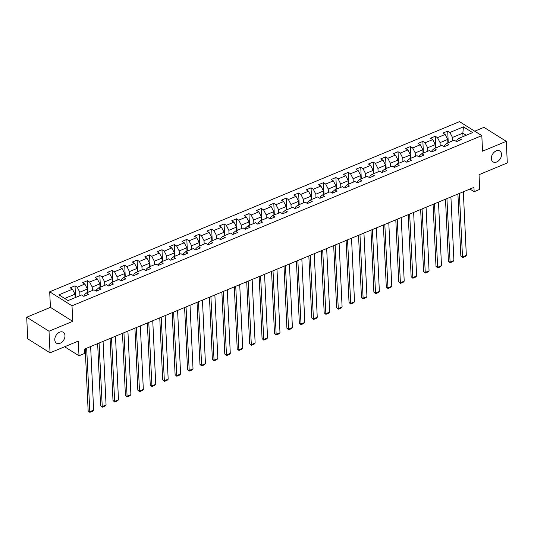 <?xml version="1.0" encoding="UTF-8"?>
<svg xmlns="http://www.w3.org/2000/svg" width="534" height="534" viewBox="0 0 534 534"><rect width="100%" height="100%" fill="white"/><g stroke="black" fill="none" stroke-linecap="round" stroke-linejoin="round"><path stroke-width="0.8" d="M64.974 335.599A6.401 4.492 -57.9 0 1 62.078 342.007A6.401 4.492 -57.9 0 1 56.477 343.142A6.401 4.492 -57.9 0 1 54.782 339.831A6.401 4.492 -57.9 0 1 57.672 333.43A6.401 4.492 -57.9 0 1 63.279 332.295A6.401 4.492 -57.9 0 1 64.974 335.599M501.533 154.333A6.401 4.492 -57.9 0 1 498.643 160.734A6.401 4.492 -57.9 0 1 493.036 161.869A6.401 4.492 -57.9 0 1 491.34 158.565A6.401 4.492 -57.9 0 1 494.237 152.157A6.401 4.492 -57.9 0 1 499.837 151.022A6.401 4.492 -57.9 0 1 501.533 154.333M26.7 317.216L27.721 338.83L50.036 352.82L49.015 331.214L72.744 321.355L72.01 305.802L49.695 291.804L50.43 307.364L26.7 317.216L49.015 331.214M72.01 305.802L481.815 135.636L459.5 121.645L49.695 291.804M481.815 135.636L482.549 151.195L506.279 141.343L483.964 127.346L474.719 131.19M506.279 141.343L507.3 162.95L479.031 174.691L479.726 189.383L474.145 191.699L473.945 187.381L84.365 349.143L84.572 353.461L78.999 355.777L78.304 341.086L50.036 352.82M463.445 126.858L449.908 132.479L447.706 131.097L442.933 133.079L445.129 134.461L437.486 137.638L435.283 136.257L430.504 138.239L432.707 139.621L425.064 142.798L422.861 141.417L418.082 143.399L420.285 144.781L412.642 147.951L410.439 146.576L405.66 148.559L407.863 149.941L400.22 153.111L398.017 151.729L393.238 153.719L395.44 155.094L387.791 158.271L385.595 156.889L380.815 158.872L383.018 160.253L375.369 163.431L373.173 162.049L368.393 164.031L370.589 165.413L362.946 168.59L360.744 167.209L355.971 169.191L358.167 170.573L350.524 173.744L348.322 172.362L343.542 174.351L345.745 175.733L338.102 178.903L335.899 177.522L331.12 179.511L333.323 180.886L325.68 184.063L323.477 182.681L318.698 184.664L320.901 186.046L313.258 189.223L311.055 187.841L306.276 189.824L308.478 191.205L300.829 194.376L298.633 193.001L293.854 194.983L296.056 196.365L288.407 199.536L286.211 198.154L281.431 200.143L283.627 201.525L275.985 204.696L273.782 203.314L269.009 205.303L271.205 206.678L263.562 209.855L261.36 208.474L256.58 210.456L258.783 211.838L251.14 215.015L248.937 213.633L244.158 215.616L246.361 216.998L238.718 220.168L236.515 218.793L231.736 220.776L233.939 222.157L226.296 225.328L224.093 223.946L219.314 225.935L221.517 227.317L213.867 230.488L211.671 229.106L206.892 231.088L209.094 232.47L201.445 235.648L199.249 234.266L194.469 236.248L196.666 237.63L189.023 240.807L186.82 239.426L182.047 241.408L184.243 242.79L176.6 245.96L174.398 244.585L169.618 246.568L171.821 247.95L164.178 251.12L161.976 249.738L157.196 251.728L159.399 253.103L151.756 256.28L149.553 254.898L144.774 256.881L146.977 258.262L139.334 261.44L137.131 260.058L132.352 262.04L134.555 263.422L126.905 266.599L124.709 265.218L119.93 267.2L122.132 268.582L114.483 271.753L112.28 270.378L107.508 272.36L109.704 273.742L102.061 276.912L99.858 275.531L95.085 277.52L97.281 278.895L89.639 282.072L87.436 280.69L82.657 282.673L84.859 284.055L77.216 287.232L75.014 285.85L70.234 287.833L72.437 289.214L58.9 294.835L68.065 300.582L81.602 294.962L83.805 296.343L88.584 294.361L86.381 292.979L94.024 289.808L96.227 291.184L101.006 289.201L98.803 287.819L106.453 284.649L108.649 286.03L113.428 284.041L111.226 282.66L118.875 279.489L121.078 280.871L125.85 278.888L123.654 277.506L131.297 274.329L133.5 275.711L138.279 273.728L136.077 272.347L143.719 269.169L145.922 270.551L150.701 268.569L148.499 267.187L156.142 264.016L158.344 265.391L163.124 263.409L160.921 262.027L168.564 258.856L170.767 260.238L175.546 258.249L173.343 256.874L180.986 253.697L183.189 255.078L187.968 253.096L185.765 251.714L193.415 248.537L195.611 249.919L200.39 247.936L198.187 246.554L205.837 243.377L208.04 244.759L212.812 242.776L210.616 241.395L218.259 238.224L220.462 239.599L225.241 237.617L223.038 236.235L230.681 233.064L232.884 234.446L237.663 232.457L235.461 231.082L243.103 227.905L245.306 229.286L250.086 227.304L247.883 225.922L255.526 222.745L257.728 224.126L262.508 222.144L260.305 220.762L267.948 217.585L270.151 218.967L274.93 216.984L272.727 215.602L280.377 212.432L282.573 213.807L287.352 211.824L285.149 210.443L292.799 207.272L295.002 208.654L299.774 206.665L297.578 205.29L305.221 202.112L307.424 203.494L312.203 201.512L310 200.13L317.643 196.953L319.846 198.334L324.625 196.352L322.423 194.97L330.065 191.793L332.268 193.174L337.047 191.192L334.845 189.81L342.488 186.64L344.69 188.015L349.47 186.032L347.267 184.651L354.91 181.48L357.113 182.862L361.892 180.872L359.689 179.497L367.339 176.32L369.535 177.702L374.314 175.719L372.111 174.338L379.761 171.16L381.964 172.542L386.736 170.56L384.54 169.178L392.183 166.001L394.386 167.382L399.165 165.4L396.962 164.018L404.605 160.847L406.808 162.223L411.587 160.24L409.384 158.858L417.027 155.688L419.23 157.069L424.009 155.08L421.807 153.705L429.449 150.528L431.652 151.91L436.432 149.927L434.229 148.545L441.872 145.368L444.074 146.75L448.854 144.767L446.651 143.386L454.3 140.208L456.497 141.59L461.276 139.608L459.073 138.226L472.617 132.606L463.445 126.858L462.838 133.153L452.485 137.452L452.645 140.896M86.381 292.979L84.132 294.922L84.192 296.183M79.953 295.649L79.793 292.198L87.436 289.027L87.596 292.472M77.216 287.232L79.793 292.198M84.859 284.055L87.436 289.027M98.803 287.819L96.554 289.768L96.614 291.023M92.375 290.489L92.215 287.045L99.858 283.868L100.018 287.319M89.639 282.072L92.215 287.045M97.281 278.895L99.858 283.868M111.226 282.66L108.976 284.609L109.036 285.864M104.797 285.33L104.637 281.885L112.28 278.708L112.447 282.159M102.061 276.912L104.637 281.885M109.704 273.742L112.28 278.708M123.654 277.506L121.405 279.449L121.465 280.71M117.22 280.176L117.059 276.725L124.702 273.555L124.869 276.999M114.483 271.753L117.059 276.725M122.132 268.582L124.702 273.555M136.077 272.347L133.827 274.289L133.887 275.551M129.649 275.017L129.482 271.566L137.131 268.395L137.291 271.839M126.905 266.599L129.482 271.566M134.555 263.422L137.131 268.395M148.499 267.187L146.249 269.129L146.309 270.391M142.071 269.857L141.904 266.406L149.553 263.235L149.714 266.68M139.334 261.44L141.904 266.406M146.977 258.262L149.553 263.235M160.921 262.027L158.671 263.976L158.732 265.231M154.493 264.697L154.333 261.253L161.976 258.076L162.136 261.526M151.756 256.28L154.333 261.253M159.399 253.103L161.976 258.076M173.343 256.874L171.094 258.816L171.154 260.071M166.915 259.537L166.755 256.093L174.398 252.916L174.558 256.367M164.178 251.12L166.755 256.093M171.821 247.95L174.398 252.916M185.765 251.714L183.516 253.657L183.576 254.918M179.337 254.384L179.177 250.933L186.82 247.763L186.98 251.207M176.6 245.96L179.177 250.933M184.243 242.79L186.82 247.763M198.187 246.554L195.938 248.497L195.998 249.758M191.759 249.224L191.599 245.773L199.242 242.603L199.409 246.047M189.023 240.807L191.599 245.773M196.666 237.63L199.242 242.603M210.616 241.395L208.367 243.337L208.427 244.599M204.182 244.065L204.021 240.614L211.664 237.443L211.831 240.887M201.445 235.648L204.021 240.614M209.094 232.47L211.664 237.443M223.038 236.235L220.789 238.184L220.849 239.439M216.61 238.905L216.444 235.461L224.093 232.283L224.253 235.734M213.867 230.488L216.444 235.461M221.517 227.317L224.093 232.283M235.461 231.082L233.211 233.024L233.271 234.279M229.033 233.745L228.866 230.301L236.515 227.124L236.675 230.575M226.296 225.328L228.866 230.301M233.939 222.157L236.515 227.124M247.883 225.922L245.633 227.864L245.693 229.126M241.455 228.592L241.295 225.141L248.937 221.97L249.098 225.415M238.718 220.168L241.295 225.141M246.361 216.998L248.937 221.97M260.305 220.762L258.055 222.705L258.116 223.966M253.877 223.432L253.717 219.981L261.36 216.811L261.52 220.255M251.14 215.015L253.717 219.981M258.783 211.838L261.36 216.811M272.727 215.602L270.478 217.545L270.538 218.806M266.299 218.273L266.139 214.828L273.782 211.651L273.942 215.095M263.562 209.855L266.139 214.828M271.205 206.678L273.782 211.651M285.149 210.443L282.9 212.392L282.96 213.647M278.721 213.113L278.561 209.668L286.204 206.491L286.371 209.942M275.985 204.696L278.561 209.668M283.627 201.525L286.204 206.491M297.578 205.29L295.329 207.232L295.389 208.494M291.143 207.953L290.983 204.509L298.626 201.331L298.793 204.782M288.407 199.536L290.983 204.509M296.056 196.365L298.626 201.331M310 200.13L307.751 202.072L307.811 203.334M303.572 202.8L303.405 199.349L311.055 196.178L311.215 199.623M300.829 194.376L303.405 199.349M308.478 191.205L311.055 196.178M322.423 194.97L320.173 196.912L320.233 198.174M315.994 197.64L315.828 194.189L323.477 191.018L323.637 194.463M313.258 189.223L315.828 194.189M320.901 186.046L323.477 191.018M334.845 189.81L332.595 191.753L332.655 193.014M328.417 192.48L328.256 189.036L335.899 185.859L336.06 189.303M325.68 184.063L328.256 189.036M333.323 180.886L335.899 185.859M347.267 184.651L345.017 186.6L345.077 187.855M340.839 187.321L340.679 183.876L348.322 180.699L348.482 184.15M338.102 178.903L340.679 183.876M345.745 175.733L348.322 180.699M359.689 179.497L357.44 181.44L357.5 182.701M353.261 182.161L353.101 178.716L360.744 175.539L360.911 178.99M350.524 173.744L353.101 178.716M358.167 170.573L360.744 175.539M372.111 174.338L369.862 176.28L369.922 177.542M365.683 177.008L365.523 173.557L373.166 170.386L373.333 173.83M362.946 168.59L365.523 173.557M370.589 165.413L373.166 170.386M384.54 169.178L382.291 171.12L382.351 172.382M378.105 171.848L377.945 168.397L385.588 165.226L385.755 168.671M375.369 163.431L377.945 168.397M383.018 160.253L385.588 165.226M396.962 164.018L394.713 165.967L394.773 167.222M390.534 166.688L390.367 163.244L398.017 160.066L398.177 163.517M387.791 158.271L390.367 163.244M395.44 155.094L398.017 160.066M409.384 158.858L407.135 160.807L407.195 162.062M402.956 161.528L402.79 158.084L410.439 154.907L410.599 158.358M400.22 153.111L402.79 158.084M407.863 149.941L410.439 154.907M421.807 153.705L419.557 155.648L419.617 156.909M415.379 156.369L415.218 152.924L422.861 149.747L423.021 153.198M412.642 147.951L415.218 152.924M420.285 144.781L422.861 149.747M434.229 148.545L431.979 150.488L432.039 151.749M427.801 151.215L427.641 147.764L435.283 144.594L435.444 148.038M425.064 142.798L427.641 147.764M432.707 139.621L435.283 144.594M446.651 143.386L444.401 145.328L444.462 146.59M440.223 146.056L440.063 142.605L447.706 139.434L447.872 142.878M437.486 137.638L440.063 142.605M445.129 134.461L447.706 139.434M459.073 138.226L456.824 140.175L456.884 141.43M462.998 136.597L462.838 133.153L466.209 135.262M449.908 132.479L452.485 137.452M64.621 346.766L78.999 355.777M469.92 189.049L474.145 191.699M75.174 297.632L75.014 294.187L64.694 298.473M72.437 289.214L75.014 294.187M447.706 131.097L448.253 142.718M435.283 136.257L435.831 147.878M422.861 141.417L423.409 153.038M410.439 146.576L410.986 158.197M398.017 151.729L398.564 163.351M385.595 156.889L386.142 168.51M373.173 162.049L373.72 173.67M360.744 167.209L361.291 178.83M348.322 172.362L348.869 183.99M335.899 177.522L336.447 189.143M323.477 182.681L324.025 194.303M311.055 187.841L311.602 199.462M298.633 193.001L299.18 204.622M286.211 198.154L286.758 209.782M273.782 203.314L274.329 214.935M261.36 208.474L261.907 220.095M248.937 213.633L249.485 225.255M236.515 218.793L237.063 230.414M224.093 223.946L224.64 235.574M211.671 229.106L212.218 240.727M199.249 234.266L199.796 245.887M186.82 239.426L187.367 251.047M174.398 244.585L174.945 256.207M161.976 249.738L162.523 261.366M149.553 254.898L150.101 266.519M137.131 260.058L137.679 271.679M124.709 265.218L125.256 276.839M112.28 270.378L112.834 281.999M99.858 275.531L100.405 287.159M87.436 280.69L87.983 292.312M75.014 285.85L75.561 297.471M72.744 321.355L50.43 307.364M463.332 191.786L466.329 255.359L462.351 257.014L460.842 256.066L462.544 257.602L459.353 193.435M457.918 194.036L460.842 256.066M466.329 255.359L465.334 256.447L462.544 257.602M450.91 196.946L453.907 260.519L449.928 262.167L448.42 261.226L450.122 262.761L446.925 198.595M445.489 199.189L448.42 261.226M453.907 260.519L452.912 261.607L450.122 262.761M438.487 202.099L441.484 265.678L437.5 267.327L435.998 266.386L437.7 267.921L434.502 203.754M433.067 204.348L435.998 266.386M441.484 265.678L440.49 266.766L437.7 267.921M426.065 207.259L429.062 270.831L425.077 272.487L423.569 271.539L425.278 273.081L422.08 208.914M420.645 209.508L423.569 271.539M429.062 270.831L428.061 271.919L425.278 273.081M413.636 212.419L416.64 275.991L412.655 277.647L411.147 276.699L412.855 278.241L409.658 214.074M408.223 214.668L411.147 276.699M416.64 275.991L415.639 277.079L412.855 278.241M401.214 217.578L404.211 281.151L400.233 282.806L398.724 281.859L400.433 283.394L397.236 219.227M395.801 219.828L398.724 281.859M404.211 281.151L403.217 282.239L400.433 283.394M388.792 222.738L391.789 286.311L387.811 287.959L386.302 287.018L388.004 288.554L384.814 224.387M383.379 224.981L386.302 287.018M391.789 286.311L390.795 287.399L388.004 288.554M376.37 227.891L379.367 291.471L375.389 293.119L373.88 292.178L375.582 293.713L372.392 229.547M370.956 230.141L373.88 292.178M379.367 291.471L378.372 292.559L375.582 293.713M363.948 233.051L366.945 296.624L362.966 298.279L361.458 297.331L363.16 298.873L359.963 234.706M358.528 235.3L361.458 297.331M366.945 296.624L365.95 297.712L363.16 298.873M351.526 238.211L354.523 301.783L350.538 303.439L349.036 302.491L350.738 304.033L347.541 239.866M346.105 240.46L349.036 302.491M354.523 301.783L353.528 302.871L350.738 304.033M339.103 243.371L342.1 306.943L338.115 308.599L336.607 307.651L338.316 309.186L335.118 245.019M333.683 245.62L336.607 307.651M342.1 306.943L341.099 308.031L338.316 309.186M326.674 248.524L329.678 312.103L325.693 313.752L324.185 312.811L325.894 314.346L322.696 250.179M321.261 250.773L324.185 312.811M329.678 312.103L328.677 313.191L325.894 314.346M314.252 253.683L317.249 317.263L313.271 318.911L311.763 317.97L313.471 319.506L310.274 255.339M308.839 255.933L311.763 317.97M317.249 317.263L316.255 318.351L313.471 319.506M301.83 258.843L304.827 322.416L300.849 324.071L299.34 323.123L301.043 324.665L297.852 260.499M296.417 261.093L299.34 323.123M304.827 322.416L303.833 323.504L301.043 324.665M289.408 264.003L292.405 327.576L288.427 329.231L286.918 328.283L288.62 329.825L285.43 265.658M283.995 266.252L286.918 328.283M292.405 327.576L291.41 328.664L288.62 329.825M276.986 269.163L279.983 332.735L276.005 334.391L274.496 333.443L276.198 334.978L273.001 270.811M271.566 271.412L274.496 333.443M279.983 332.735L278.988 333.823L276.198 334.978M264.564 274.316L267.561 337.895L263.576 339.544L262.074 338.603L263.776 340.138L260.579 275.971M259.144 276.565L262.074 338.603M267.561 337.895L266.566 338.983L263.776 340.138M252.141 279.476L255.139 343.055L251.154 344.704L249.645 343.762L251.354 345.298L248.156 281.131M246.721 281.725L249.645 343.762M255.139 343.055L254.137 344.143L251.354 345.298M239.713 284.635L242.716 348.208L238.731 349.863L237.223 348.916L238.932 350.458L235.734 286.291M234.299 286.885L237.223 348.916M242.716 348.208L241.715 349.296L238.932 350.458M227.29 289.795L230.287 353.368L226.309 355.023L224.801 354.075L226.509 355.617L223.312 291.451M221.877 292.045L224.801 354.075M230.287 353.368L229.293 354.456L226.509 355.617M214.868 294.955L217.865 358.528L213.887 360.183L212.378 359.235L214.081 360.77L210.89 296.604M209.455 297.204L212.378 359.235M217.865 358.528L216.871 359.616L214.081 360.77M202.446 300.108L205.443 363.687L201.465 365.336L199.956 364.395L201.658 365.93L198.468 301.763M197.033 302.357L199.956 364.395M205.443 363.687L204.449 364.775L201.658 365.93M190.024 305.268L193.021 368.847L189.043 370.496L187.534 369.555L189.236 371.09L186.039 306.923M184.604 307.517L187.534 369.555M193.021 368.847L192.026 369.935L189.236 371.09M177.602 310.428L180.599 374L176.614 375.656L175.112 374.708L176.814 376.25L173.617 312.083M172.182 312.677L175.112 374.708M180.599 374L179.604 375.088L176.814 376.25M165.18 315.587L168.177 379.16L164.192 380.815L162.683 379.868L164.392 381.409L161.195 317.243M159.759 317.837L162.683 379.868M168.177 379.16L167.175 380.248L164.392 381.409M152.751 320.747L155.754 384.32L151.769 385.975L150.261 385.027L151.97 386.563L148.772 322.396M147.337 322.997L150.261 385.027M155.754 384.32L154.753 385.408L151.97 386.563M140.329 325.9L143.326 389.48L139.347 391.128L137.839 390.187L139.548 391.722L136.35 327.556M134.915 328.15L137.839 390.187M143.326 389.48L142.331 390.568L139.548 391.722M127.906 331.06L130.903 394.639L126.925 396.288L125.417 395.347L127.119 396.882L123.928 332.715M122.493 333.309L125.417 395.347M130.903 394.639L129.909 395.727L127.119 396.882M115.484 336.22L118.481 399.792L114.503 401.448L112.994 400.5L114.697 402.042L111.506 337.875M110.071 338.469L112.994 400.5M118.481 399.792L117.487 400.88L114.697 402.042M103.062 341.38L106.059 404.952L102.081 406.608L100.572 405.66L102.274 407.202L99.077 343.035M97.642 343.629L100.572 405.66M106.059 404.952L105.064 406.04L102.274 407.202M90.64 346.539L93.637 410.112L89.652 411.767L88.15 410.82L89.852 412.355L86.655 348.188M85.22 348.789L88.15 410.82M93.637 410.112L92.642 411.2L89.852 412.355"/></g></svg>
